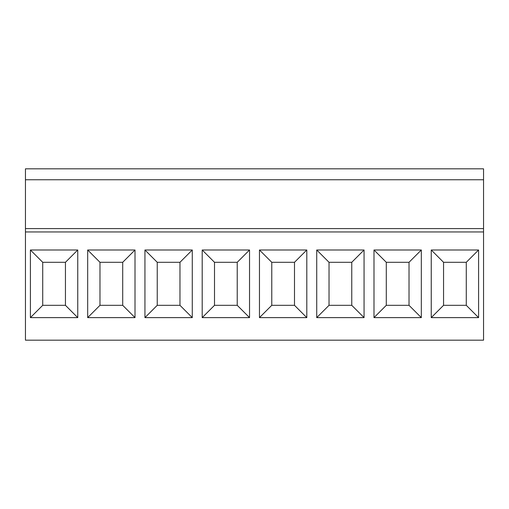 <?xml version="1.0" encoding="UTF-8"?>
<svg xmlns="http://www.w3.org/2000/svg" width="509" height="509" viewBox="0 0 509 509"><rect width="100%" height="100%" fill="white"/><g stroke="black" fill="none" stroke-linecap="round" stroke-linejoin="round"><path stroke-width="0.76" d="M25.45 228.573L25.45 340.171L483.55 340.171L483.55 228.573L25.45 228.573L25.45 168.829L483.55 168.829L483.55 228.573M77.75 249.989L30.413 249.989L30.413 317.622L77.75 317.622L77.75 249.989L65.445 262.3L65.445 305.317L42.718 305.317L42.718 262.3L65.445 262.3M135.012 249.989L87.675 249.989L87.675 317.622L135.012 317.622L135.012 249.989L122.707 262.3L122.707 305.317L99.98 305.317L99.98 262.3L122.707 262.3M192.275 249.989L144.938 249.989L144.938 317.622L192.275 317.622L192.275 249.989L179.97 262.3L179.97 305.317L157.243 305.317L157.243 262.3L179.97 262.3M249.537 249.989L202.2 249.989L202.2 317.622L249.537 317.622L249.537 249.989L237.232 262.3L237.232 305.317L214.505 305.317L214.505 262.3L237.232 262.3M306.8 249.989L259.463 249.989L259.463 317.622L306.8 317.622L306.8 249.989L294.495 262.3L294.495 305.317L271.768 305.317L271.768 262.3L294.495 262.3M364.062 249.989L316.725 249.989L316.725 317.622L364.062 317.622L364.062 249.989L351.757 262.3L351.757 305.317L329.03 305.317L329.03 262.3L351.757 262.3M421.325 249.989L373.988 249.989L373.988 317.622L421.325 317.622L421.325 249.989L409.02 262.3L409.02 305.317L386.293 305.317L386.293 262.3L409.02 262.3M478.587 249.989L431.25 249.989L431.25 317.622L478.587 317.622L478.587 249.989L466.282 262.3L466.282 305.317L443.555 305.317L443.555 262.3L466.282 262.3M25.45 179.747L483.55 179.747M30.413 249.989L42.718 262.3M30.413 317.622L42.718 305.317M77.75 317.622L65.445 305.317M87.675 249.989L99.98 262.3M87.675 317.622L99.98 305.317M135.012 317.622L122.707 305.317M144.938 249.989L157.243 262.3M144.938 317.622L157.243 305.317M192.275 317.622L179.97 305.317M202.2 249.989L214.505 262.3M202.2 317.622L214.505 305.317M249.537 317.622L237.232 305.317M259.463 249.989L271.768 262.3M259.463 317.622L271.768 305.317M306.8 317.622L294.495 305.317M316.725 249.989L329.03 262.3M316.725 317.622L329.03 305.317M364.062 317.622L351.757 305.317M373.988 249.989L386.293 262.3M373.988 317.622L386.293 305.317M421.325 317.622L409.02 305.317M431.25 249.989L443.555 262.3M431.25 317.622L443.555 305.317M478.587 317.622L466.282 305.317M25.45 231.958L483.55 231.958"/></g></svg>
